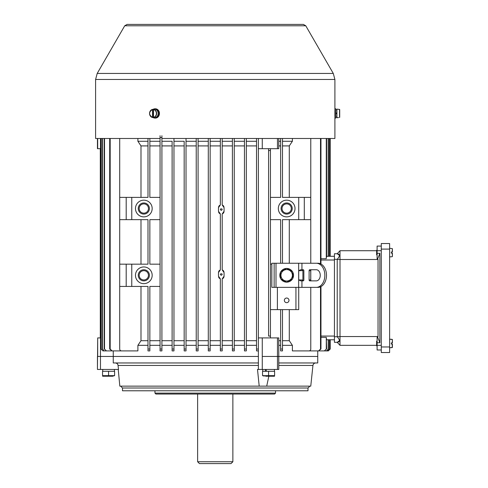 <?xml version="1.0" encoding="UTF-8"?>
<svg xmlns="http://www.w3.org/2000/svg" width="488" height="488" viewBox="0 0 488 488"><rect width="100%" height="100%" fill="white"/><g stroke="black" fill="none" stroke-linecap="round" stroke-linejoin="round"><path stroke-width="0.73" d="M160.058 350.902L160.058 349.048L161.912 349.048L161.912 350.902L160.058 350.902L161.912 350.902L161.912 137.561L160.058 137.561L160.058 135.707M149.853 345.333L160.058 345.333M119.706 138.488L119.706 349.048A1.854 1.854 0 0 0 121.561 350.902L137.897 350.902L137.897 345.333L147.998 345.333M97.692 337.916L97.447 369.453L97.447 356.466L100.467 356.466L100.467 337.916L97.692 337.916L97.692 356.466L113.259 356.466L113.259 350.902M258.378 362.962L113.259 362.962L113.259 356.466L258.378 356.466L258.378 138.488L258.378 148.694L268.583 148.694L268.583 150.548L268.583 148.694L278.782 148.694L278.782 138.488M258.378 349.048L256.523 349.048L256.523 350.902L256.523 138.488M246.318 349.359L246.318 345.333L256.523 345.333M246.318 350.902L244.464 350.902L244.464 349.048L244.464 350.902L246.318 350.902L246.318 138.488L246.318 141.27L256.523 141.27M234.258 345.333L244.464 345.333M232.404 350.902L234.258 350.902L234.258 349.048L232.404 349.048L232.404 350.902L232.404 138.488M222.205 345.333L232.404 345.333M220.344 350.902L222.205 350.902L222.205 349.048L220.344 349.048L220.344 350.902L220.344 278.855L218.49 276.232L218.49 272.524L220.344 269.901L220.344 213.927L218.49 211.304L218.49 207.595L220.344 204.972L220.344 138.488M210.145 345.333L220.344 345.333M208.291 349.048L210.145 349.048L210.145 350.902L208.291 350.902L208.291 138.488M198.085 345.333L208.291 345.333M196.231 349.048L198.085 349.048L198.085 350.902L196.231 350.902L196.231 138.488M186.026 345.333L196.231 345.333M184.171 350.902L184.171 349.048L186.026 349.048L186.026 350.902L184.171 350.902L186.026 350.902L186.026 138.488M173.972 345.333L184.171 345.333L184.171 349.359M172.111 350.902L172.111 349.048L173.972 349.048L173.972 350.902L172.111 350.902L173.972 350.902L173.972 138.488M161.912 345.333L172.111 345.333L172.111 349.347M149.853 340.697L160.058 340.697M161.912 340.697L172.111 340.697L172.111 145.912L161.912 145.912M161.912 141.27L172.111 141.27L172.111 145.912M172.111 349.048L172.111 141.27M173.972 141.27L184.171 141.27L184.171 340.697L173.972 340.697M184.171 349.048L184.171 141.27M186.026 141.27L196.231 141.27M198.085 141.27L208.291 141.27M210.145 141.27L220.344 141.27M222.205 141.27L232.404 141.27M234.258 141.27L244.464 141.27M140.995 197.39L140.995 145.912L137.897 141.27L137.897 138.488M137.897 141.27L147.998 141.27M149.853 141.27L160.058 141.27M160.058 349.048L160.058 137.561M149.853 145.912L160.058 145.912M160.058 197.39L149.853 197.39L149.853 138.488M147.998 349.048L149.853 349.048L149.853 350.902L147.998 350.902L147.998 286.438L131.766 286.438L131.766 264.173L147.998 264.173L147.998 219.649L131.766 219.649L131.766 197.39L147.998 197.39L147.998 138.488M149.853 349.048L149.853 286.438L160.058 286.438M160.058 219.649L149.853 219.649L149.853 264.173L160.058 264.173M143.826 266.954A8.351 8.351 0 0 1 151.054 279.478A8.351 8.351 0 0 1 136.591 279.478A8.351 8.351 0 0 1 143.826 266.954M143.826 200.171A8.351 8.351 0 0 1 151.054 212.695A8.351 8.351 0 0 1 136.591 212.695A8.351 8.351 0 0 1 143.826 200.171M298.723 197.39L304.292 197.39L304.292 219.649L298.723 219.649L298.723 197.39L282.491 197.39L282.491 138.488M270.437 197.39L280.637 197.39L280.637 138.488M280.637 263.245L280.637 219.649L270.437 219.649M271.828 264.173L270.437 264.173M277.642 287.365A1.854 1.854 0 0 0 277.391 288.292L277.391 309.624L270.437 309.624M298.723 287.365L298.723 309.624L295.941 309.624L295.941 288.292A1.854 1.854 0 0 0 295.697 287.365M282.491 263.245L282.491 219.649L298.723 219.649M286.669 200.171A8.351 8.351 0 0 1 293.898 212.695A8.351 8.351 0 0 1 279.441 212.695A8.351 8.351 0 0 1 286.669 200.171M143.826 269.742A5.563 5.563 0 0 1 148.645 278.087A5.563 5.563 0 0 1 139.001 278.087A5.563 5.563 0 0 1 143.826 269.742M143.826 270.669A4.636 4.636 0 0 1 147.84 277.623A4.636 4.636 0 0 1 139.806 277.623A4.636 4.636 0 0 1 143.826 270.669M286.669 202.953A5.563 5.563 0 0 1 291.488 211.304A5.563 5.563 0 0 1 281.851 211.304A5.563 5.563 0 0 1 286.669 202.953M286.669 203.88A4.636 4.636 0 0 1 290.683 210.84A4.636 4.636 0 0 1 282.65 210.84A4.636 4.636 0 0 1 286.669 203.88M280.637 349.048L280.637 350.902L282.491 350.902L282.491 349.048L280.637 349.048L280.637 309.624L295.941 309.624M282.491 349.048L282.491 309.624M289.286 219.649L289.286 263.245M282.491 340.697L289.286 340.697L289.286 309.624M278.782 340.697L280.637 340.697M140.995 264.173L140.995 219.649M137.897 345.333L140.995 340.697L140.995 286.438M140.995 340.697L147.998 340.697M258.378 349.347L258.378 337.916L270.437 337.916L270.437 148.694M128.881 350.902L112.094 350.902L110.178 349.048L110.178 138.488M320.5 286.816L320.5 349.048L318.579 350.902L302.054 350.902M320.5 138.488L320.5 263.794M310.783 287.365L310.783 349.048A1.854 1.854 0 0 1 308.928 350.902L292.391 350.902L292.391 345.333L289.286 340.697M310.783 138.488L310.783 263.245M222.888 205.326L222.205 204.972L222.205 138.488M222.205 349.048L222.205 278.855L224.059 276.232L224.059 272.524L222.205 269.901L222.205 213.927L224.059 211.304L224.059 207.595L222.205 204.972M221.278 275.305C218.136 273.292 224.413 273.286 221.278 275.305M221.278 210.377C218.136 208.364 224.413 208.358 221.278 210.377M282.491 145.912L289.286 145.912L289.286 197.39M282.491 345.333L292.391 345.333M278.782 345.333L280.637 345.333M270.437 337.916L278.782 337.916L278.782 356.466L317.743 356.466L277.471 356.466L278.782 356.466L278.782 369.453L257.505 369.453L259.201 386.148L119.828 386.148L118.242 369.453M330.162 339.77L330.162 349.048L328.302 350.902L330.211 349.048L330.211 339.77L334.439 339.77L326.643 339.77M326.643 256.291L334.439 256.291L330.211 256.291L330.211 138.488M326.429 257.505L326.515 257.091M326.289 138.488L326.289 258.707L320.97 258.707M320.97 337.354L326.289 337.354L326.356 338.05M326.643 349.048L326.289 337.354L326.289 349.048L324.404 350.902L326.289 349.048M326.429 338.556L326.515 338.971M222.205 145.912L232.404 145.912M223.949 206.827L223.785 206.387M223.547 205.985L223.242 205.625M222.888 213.573L223.248 213.268M223.547 212.908L223.785 212.506M223.949 212.066L224.059 211.304M223.949 271.755L223.785 271.316M223.547 270.919L223.242 270.553M222.888 270.254L222.205 269.901M222.888 278.502L223.248 278.197M223.547 277.837L223.785 277.434M223.949 276.995L224.059 276.232M222.205 340.697L232.404 340.697M186.026 145.912L196.231 145.912M186.026 340.697L196.231 340.697M270.437 336.061L268.583 336.061L268.583 150.548L270.437 150.548M246.318 145.912L256.523 145.912M246.318 340.697L256.523 340.697M173.972 145.912L184.171 145.912M278.782 145.912L280.637 145.912M234.258 145.912L244.464 145.912M234.258 340.697L244.464 340.697M210.145 145.912L220.344 145.912M210.145 340.697L220.344 340.697M218.6 277.001L218.764 277.44M219.002 277.843L219.307 278.203M219.667 278.502L220.344 278.855M219.661 270.254L219.307 270.559M219.002 270.913L218.764 271.322M218.6 271.761L218.49 272.524M218.6 212.073L218.764 212.506M219.002 212.914L219.307 213.268M219.667 213.573L220.344 213.927M219.661 205.326L219.307 205.625M219.002 205.985L218.764 206.394M218.6 206.827L218.49 207.595M198.085 145.912L208.291 145.912M198.085 340.697L208.291 340.697M140.995 145.912L147.998 145.912M100.467 337.916L100.9 337.916M262.269 337.916L262.269 356.466L277.471 356.466L277.471 337.916M198.085 350.902L198.085 138.488M210.145 350.902L210.145 138.488M114.528 350.902L102.919 350.902L101.053 349.048L101.053 138.488M101.053 349.048L102.919 350.902M100.9 349.048L100.9 138.488M246.318 349.048L244.464 349.048L244.464 138.488M117.571 350.902L104.316 350.902L102.443 349.048L102.443 138.488M102.443 349.048L104.316 350.902M102.187 349.048L102.187 138.488M110.178 349.048L109.696 349.048L112.094 350.902M109.696 349.048L109.696 138.488M122.268 350.902L106.414 350.902L104.517 349.048L104.517 138.488M104.517 349.048L106.414 350.902M104.157 349.048L104.157 138.488M256.523 350.902L258.378 350.902M234.258 349.048L234.258 138.488M100.339 337.916L100.339 148.694M100.29 337.916L100.29 148.694M161.912 135.707L161.912 137.561M324.404 350.902L308.959 350.902M326.643 138.488L326.643 256.664M330.162 138.488L330.162 256.291M328.21 138.488L328.21 256.291M328.454 138.488L328.454 256.291M329.498 138.488L329.498 256.291M329.644 138.488L329.644 256.291M328.302 350.902L317.517 350.902M328.351 350.902L317.743 350.902L317.743 362.962L278.782 362.962M328.454 339.77L328.454 349.048L326.338 350.902L313.278 350.902M328.21 339.77L328.21 349.048M326.338 350.902L328.454 349.048M329.644 339.77L329.644 349.048L327.631 350.902L316.09 350.902M329.498 339.77L329.498 349.048M327.631 350.902L329.644 349.048M320.97 138.488L320.97 264.02M320.97 286.59L320.97 349.048L320.5 349.048M318.579 350.902L320.97 349.048M310.783 280.252L310.783 270.358M289.286 145.912L292.391 141.27L292.391 138.488M310.783 197.39L304.292 197.39M310.783 219.649L304.292 219.649M277.391 309.624L280.637 309.624M119.706 264.173L131.766 264.173M131.766 286.438L126.197 286.438L126.197 264.173M119.706 286.438L126.197 286.438M119.706 197.39L131.766 197.39M131.766 219.649L126.197 219.649L126.197 197.39M119.706 219.649L126.197 219.649M286.669 298.028A2.318 2.318 0 0 0 284.663 301.511A2.318 2.318 0 0 0 288.676 301.511A2.318 2.318 0 0 0 286.669 298.028M143.826 202.953A5.563 5.563 0 0 1 148.645 211.304A5.563 5.563 0 0 1 139.001 211.304A5.563 5.563 0 0 1 143.826 202.953M143.826 203.88A4.636 4.636 0 0 1 147.84 210.84A4.636 4.636 0 0 1 139.806 210.84A4.636 4.636 0 0 1 143.826 203.88M100.467 138.488L100.467 148.694L97.447 148.694L97.447 138.488M100.467 148.694L100.9 148.694M278.782 141.27L280.637 141.27M282.491 141.27L292.391 141.27M232.868 461.746L197.622 461.746L199.476 463.6L231.013 463.6L232.868 461.746L232.868 394.036M334.902 118.084L335.811 118.084L335.811 108.806L334.902 108.806L334.902 138.488L161.912 138.488M160.058 138.488L95.593 138.488L95.593 79.471L97.203 73.444L333.286 73.444L305.775 25.791L124.714 25.791L127.13 24.4L303.365 24.4L305.775 25.791M159.387 112.704L159.387 114.186M334.866 116.022L334.878 110.727M392.407 253.138L392.407 256.487L392.407 253.138L391.297 253.138L392.407 253.138M391.297 252.021L392.407 252.021L391.297 252.021L391.297 253.138L392.242 253.138L391.297 253.138M392.407 252.021L392.407 248.673L392.407 252.021M377.102 250.259L376.638 250.259L376.638 254.901L377.102 254.901M392.407 342.924L392.407 339.575L392.407 342.924L391.297 342.924L392.407 342.924M391.297 344.04L392.407 344.04L392.407 347.389L392.407 344.04L391.297 344.04L392.407 344.04L391.297 344.04L391.297 342.924L392.242 342.924L391.297 342.924M376.638 345.797L377.102 345.797L376.638 345.797L376.638 341.161L377.102 341.161M389.625 249.1L389.625 243.536L381.28 243.536L381.28 352.525L389.625 352.525L389.625 249.1L381.28 249.1M381.28 352.525L389.625 352.525M316.322 287.365L317.962 287.365A12.06 8.528 -90 0 0 326.49 275.305A12.06 8.528 -90 0 0 317.962 263.245L316.322 263.245A12.06 8.528 90 0 1 324.849 275.305A12.06 8.528 90 0 1 316.322 287.365L271.828 287.365L271.828 263.245L274.146 263.245L274.146 287.365M316.322 263.245L274.146 263.245M298.723 270.669L300.76 269.742L303.207 269.742A0.927 0.659 -90 0 1 303.859 270.669L303.859 279.941A0.927 0.659 -90 0 1 303.207 280.868L300.76 280.868L298.723 279.941L298.723 270.669L302.121 270.669L302.78 269.742M311.405 280.868A0.927 0.659 90 0 1 310.746 279.941L309.105 279.941A0.927 0.659 -90 0 0 309.764 280.868L316.322 280.868A5.563 3.934 -90 0 0 320.256 275.305A5.563 3.934 -90 0 0 316.322 269.742L309.764 269.742A0.927 0.659 -90 0 0 309.105 270.669L310.746 270.669A0.927 0.659 90 0 1 311.405 269.742M309.105 279.941L309.105 270.669M302.78 280.868L302.121 279.941L298.723 279.941M310.746 279.941L310.746 270.669M302.902 280.868L302.902 269.742M280.637 278.569A6.856 6.856 0 0 1 280.637 272.042M280.826 271.718A6.856 6.856 0 0 1 286.48 268.449M286.853 268.449A6.856 6.856 0 0 1 292.513 271.718M292.696 272.042A6.856 6.856 0 0 1 292.696 278.569M292.513 278.892A6.856 6.856 0 0 1 286.853 282.162M286.48 282.162A6.856 6.856 0 0 1 280.826 278.892M286.669 282.265L280.637 278.788L280.637 271.822L286.669 268.345L292.696 271.822L292.696 278.788L286.669 282.265M292.397 275.305A5.728 5.728 0 0 0 285.187 269.772A5.728 5.728 0 0 0 281.71 278.166A5.728 5.728 0 0 0 292.397 275.305M265.594 376.224L274.549 376.224L265.594 376.224M262.55 375.65L262.55 371.307L274.61 371.307L274.61 375.65L262.55 375.65L264.362 376.095M268.583 371.307L268.583 375.65M266.399 371.307L266.1 369.453M265.24 369.453L265.515 371.307M112.795 376.224L102.608 376.224L112.795 376.224M114.607 375.65L114.607 371.307L102.547 371.307L102.547 375.65L114.607 375.65L112.795 376.095M108.574 371.307L108.574 375.65M339.709 117.315L339.709 109.574L338.599 109.306L339.709 109.574L339.709 117.315M338.599 109.306L336.927 109.123L336.927 117.767L338.599 117.584M336.183 113.686L336.183 113.076M336.927 112.942L335.811 113.137L336.927 112.942M335.811 113.753L336.927 113.558L335.811 113.753M153.494 117.315L153.494 109.574L154.049 109.306A4.178 3.617 -90 0 0 153.086 109.306L152.531 109.574L152.531 117.315L153.086 117.584A4.178 3.617 -90 0 0 154.049 117.584L153.494 117.315A3.91 3.385 -90 0 0 156.398 113.448A3.91 3.385 -90 0 0 153.494 109.574M152.616 117.504A4.093 3.544 90 0 1 152.561 117.492L153.836 117.718A4.325 3.745 -90 0 0 154.916 117.73A4.325 3.745 -90 0 0 158.112 112.826A4.325 3.745 -90 0 0 153.836 109.172L152.561 109.397A4.093 3.544 90 0 1 152.616 109.391M153.086 109.306L153.086 117.584M153.177 109.288A4.636 4.014 90 0 1 154.964 108.806A4.636 4.014 90 0 1 158.978 113.448A4.636 4.014 90 0 1 154.964 118.084A4.636 4.014 90 0 1 153.177 117.602M154.964 118.084L155.428 118.084A4.636 4.014 -90 0 0 159.442 113.448A4.636 4.014 -90 0 0 155.428 108.806L154.964 108.806M122.488 388.003L308.001 388.003L308.001 390.784L122.488 390.784L122.488 388.003L120.634 386.148M117.986 364.933L118.511 369.453L97.692 369.453M259.201 386.148L266.704 386.148L268.845 376.224M278.782 365.451L312.936 365.451L310.758 386.148L266.704 386.148M258.378 369.453L258.378 356.466L100.467 356.466L100.467 369.453M115.992 363.041L116.443 363.2M116.864 363.426L117.224 363.719M117.547 364.072L117.791 364.463M258.378 365.451L118.09 365.451C117.797 363.914 116.87 363.084 115.308 362.962M262.269 369.453L262.269 356.466L277.471 356.466L277.471 369.453M275.537 390.784L275.537 393.108L154.952 393.108L154.952 390.784M275.537 393.108L274.61 394.036L155.879 394.036L154.952 393.108M381.28 345.333L340.002 345.333L340.002 336.555L337.22 336.757L337.22 259.305L334.439 259.305L334.439 253.742L337.22 253.742C340.118 254.126 340.118 255.98 337.22 259.305L340.002 259.506L340.002 336.555L378.035 336.555L378.035 259.506L340.002 259.506L340.002 250.722L377.102 250.722L377.102 253.302L379.89 253.302L379.89 342.759L377.102 342.759L377.102 349.975L381.28 349.975L377.102 349.975M381.28 250.722L377.102 250.722L377.102 246.086L381.28 246.086M378.035 259.506L377.718 258.719L377.102 258.719L377.102 253.302M377.718 258.719L379.89 253.302M378.035 336.555L377.718 337.342L379.89 342.759M340.002 250.722L337.22 253.742L339.495 255.383M334.439 259.305L334.439 342.32L337.22 342.32L339.495 340.679M377.718 337.342L377.102 337.342L377.102 342.759M334.439 336.757L337.22 336.757C340.118 340.081 340.118 341.935 337.22 342.32L340.002 345.333M334.439 260L320.97 260M320.97 336.061L334.439 336.061M277.471 138.488L277.471 148.694M97.692 148.694L97.692 138.488M262.269 148.694L262.269 138.488M333.286 73.444L334.902 79.471L95.593 79.471M392.407 256.487L392.242 253.138M392.242 252.021L392.407 248.673L389.625 248.258M392.242 339.386L389.625 339.16L392.407 339.575L392.242 342.924M392.242 344.04L392.242 347.572L389.625 347.804L392.407 347.389M381.28 346.962L389.625 346.962M301.938 269.742L301.938 263.245M301.938 287.365L301.938 280.868M298.662 287.365L298.662 263.245M276.001 287.365L276.001 263.245M339.538 117.504L339.538 109.391M336.744 113.588L336.744 112.978M153.58 109.391A4.093 3.544 90 0 1 156.642 113.448A4.093 3.544 90 0 1 153.58 117.504M152.531 109.574A3.91 3.385 -90 0 0 149.627 113.448A3.91 3.385 -90 0 0 152.531 117.315M152.561 117.492A4.093 3.544 90 0 1 149.554 113.448A4.093 3.544 90 0 1 152.561 109.397C148.633 112.1 148.633 114.796 152.561 117.492M197.622 461.746L197.622 394.036M124.714 25.791L97.203 73.444M334.902 79.471L334.902 110.66M392.242 256.676L389.625 256.901M262.739 369.453L262.739 371.307M274.421 369.453L274.421 371.307M102.736 369.453L102.736 371.307M114.418 369.453L114.418 371.307M335.811 117.089L336.927 117.089M335.811 109.806L336.927 109.806M312.936 365.451C313.223 363.92 314.15 363.084 315.705 362.962M308.001 388.003L309.856 386.148"/></g></svg>
